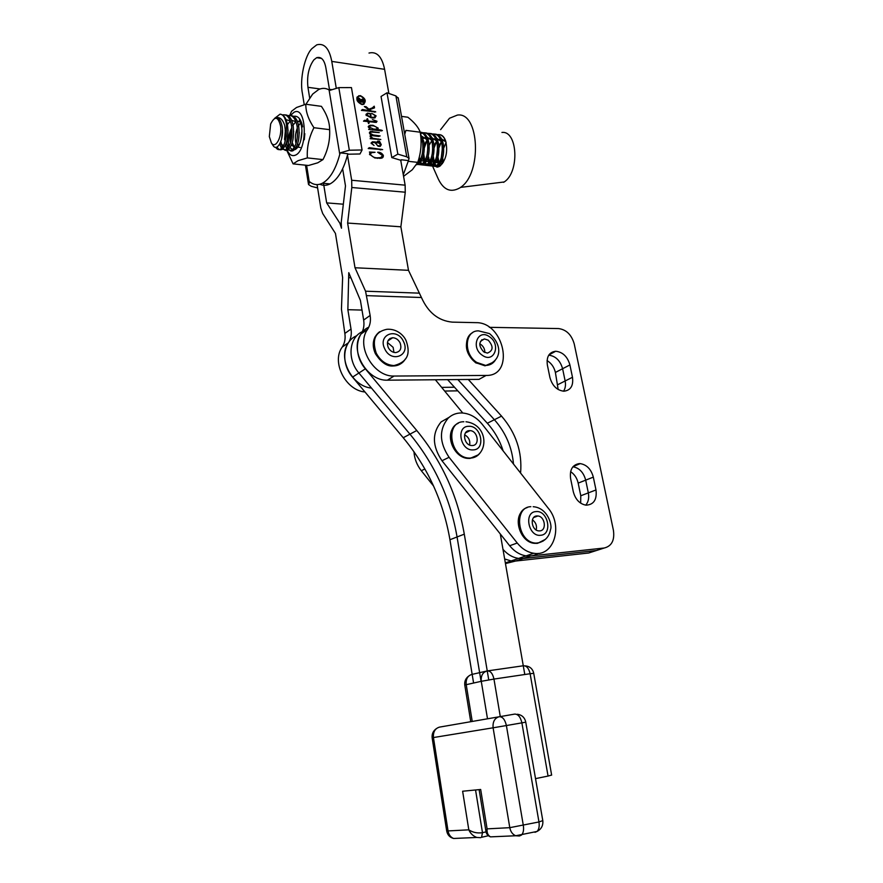 <?xml version="1.0" encoding="UTF-8"?>
<svg xmlns="http://www.w3.org/2000/svg" width="883" height="883" viewBox="0 0 883 883"><rect width="100%" height="100%" fill="white"/><g stroke="black" fill="none" stroke-linecap="round" stroke-linejoin="round"><path stroke-width="1.32" d="M488.752 679.91L464.292 534.16C457.482 495.297 441.643 460.749 416.765 430.507L365.363 368.818L358.906 373.012C346.975 359.403 348.962 337.516 362.328 331.677C348.962 337.516 346.975 359.403 358.906 373.012L409.944 434.149L358.906 373.012L352.549 377.129C340.408 363.343 342.891 341.037 356.82 335.717M464.292 534.16L457.063 536.963C450.352 498.409 434.657 464.138 409.944 434.149C434.657 464.138 450.352 498.409 457.063 536.963L481.08 681.345L457.063 536.963L449.944 539.723C443.343 501.467 427.769 467.471 403.233 437.736L352.549 377.129M473.586 682.978L449.944 539.723M365.363 368.818C353.332 355.054 355.33 332.968 368.807 327.163M500.297 533.972L524.8 674.524M435.374 379.767L462.758 413.012M535.528 778.629L548.056 776.058L530.12 673.729L493.961 679.071L500.275 716.521M551.632 775.053L548.056 776.058M462.626 791.234L480.672 789.479L487.096 828.872L509.789 827.669L493.1 727.802L433.443 737.548L448.045 830.925L468.807 829.832L462.626 791.234M487.714 670.87L523.277 665.782C526.544 665.616 528.818 668.265 530.12 673.729L533.729 673.321C532.714 668.873 529.943 666.389 525.429 665.881M486.279 671.157L472.162 674.358C467.736 675.561 465.749 678.961 466.202 684.579L472.228 721.411M475.551 789.976L482.482 832.68C477.438 833.442 472.88 832.492 468.807 829.832C470.418 833.486 473.089 836.035 476.809 837.459L453.619 838.475C450.639 837.25 448.774 834.733 448.045 830.925L446.655 830.737L432.129 737.758L433.443 737.548C433.034 731.908 435.065 728.42 439.546 727.106L514.712 714.093C518.133 714.093 520.529 717.018 521.886 722.857L525.76 722.162C524.767 717.614 522.008 714.965 517.449 714.237M480.661 837.669L476.809 837.459L480.661 837.669M492.736 836.764L490.495 836.863C487.869 835.362 486.743 832.702 487.096 828.872L485.992 831.742C486.478 834.126 487.979 835.826 490.495 836.863L515.716 835.76C512.582 834.435 510.606 831.742 509.789 827.669L538.961 821.963L521.886 722.857L506.389 725.55L523.343 825.55C523.972 829.943 523.332 833.133 521.434 835.108L519.392 835.991L515.716 835.76L537.041 831.455C538.95 829.479 539.59 826.322 538.961 821.963L542.791 820.605M433.597 486.058L421.323 470.727C416.886 465.054 414.436 458.719 413.961 451.721M515.65 561.025L505.462 563.586M600.065 549.347L588.685 553.001L515.738 561.025L511.136 560.948L504.657 558.983L511.136 560.948L518.564 558.431C512.736 557.548 507.537 554.513 502.968 549.325C507.537 554.513 512.736 557.548 518.564 558.431L526.113 555.871C519.877 554.888 514.403 551.511 509.668 545.738L441.975 460.738C432.217 446.081 431.93 433.134 441.125 421.897L449.039 417.372M535.517 516.246L536.102 516.621M467.604 431.07L468.387 431.456M448.156 418.178C452.008 414.557 456.632 412.814 462.019 412.968C469.734 413.476 476.467 417.251 482.206 424.27L548.233 508.2C563.42 525.97 553.939 557.03 533.774 553.266C527.515 552.272 522.008 548.862 517.25 543.034L449.083 457.295C439.248 442.515 438.95 429.469 448.156 418.178M538.188 553.376C534.557 555.606 530.528 556.445 526.113 555.871L533.774 553.266M400.065 342.847C398.31 339.58 395.838 337.88 392.659 337.736C387.858 338.675 386.379 341.931 388.233 347.505C389.977 350.739 392.416 352.438 395.562 352.615C400.441 351.688 401.931 348.432 400.065 342.847M393.928 352.405L393.145 347.361L387.427 342.483M390.948 338.873L389.911 338.531M482.405 340.132L481.71 339.856M483.674 351.853L487.394 353.101C493.321 350.694 493.608 346.39 488.233 340.187L484.436 338.929C478.553 341.368 478.299 345.672 483.674 351.853M484.8 352.505C484.899 349.249 483.608 346.589 480.926 344.513L479.734 343.84M472.306 445.54C480.186 445.54 477.858 430.694 469.999 430.639L469.491 430.639C461.654 430.529 463.807 445.385 471.688 445.54L472.306 445.54M469.646 445.032C470.341 440.474 468.663 437.074 464.624 434.844M539.778 530.893C546.974 530.595 545.098 516.423 537.835 515.97L536.82 515.948C529.657 516.147 531.367 530.341 538.663 530.882L539.778 530.893M536.191 529.966C537.107 525.771 535.849 522.394 532.416 519.822M328.774 89.746L331.147 89.47M305.948 104.26L312.67 94.073L318.708 89.503C322.273 87.881 325.739 88.013 329.083 89.923L339.778 154.348C335.706 169.37 329.944 178.995 322.461 183.2C317.957 185.43 313.719 184.977 309.767 181.854L308.531 184.536L311.235 186.291L317.604 187.936M339.778 154.348L340.198 152.869L349.326 150.22L362.074 149.978L351.456 87.594L338.818 87.627L329.823 90.353L329.083 89.923M362.074 149.978L359.988 153.973L347.725 154.227M340.198 152.869L347.847 153.73C343.796 169.481 337.869 179.547 330.054 183.929C326.522 185.684 323.123 185.783 319.856 184.216M400.882 161.203L401.268 159.768L408.454 160.585L403.288 174.746M401.268 159.768L400.716 160.253L391.787 157.582L381.048 96.479L386.997 92.792L397.847 154.117L406.776 156.821L409.05 158.443L408.454 160.585M391.787 157.582L397.847 154.117M372.063 138.797L372.229 138.123M398.31 98.432L395.904 95.927L386.997 92.792M293.101 163.874L308.498 165.496L317.759 162.803L322.968 159.602L307.361 157.902L298.024 160.695L293.101 163.874L286.478 149.779M299.392 120.033C302.461 125.982 302.748 133.366 300.264 142.163C298.873 146.103 297.13 148.576 295.032 149.58L294.249 149.823M295.761 147.903L297.869 147.064M296.688 146.159L297.472 147.329M298.542 146.026L297.714 143.443M289.171 146.07L288.52 144.415C287.979 139.569 288.807 134.547 290.993 129.371L290.838 141.567M291.677 144.227L294.26 147.538M294.403 147.306L292.229 142.593M286.997 149.845C289.127 154.657 291.865 156.457 295.198 155.231C308.123 150.85 306.787 104.856 293.962 112.307L290.441 115.485M289.205 116.556L291.589 111.247L296.5 107.494L305.816 104.238C305.673 111.6 308.377 119.426 313.929 127.715C308.907 137.527 306.721 147.582 307.361 157.902M322.968 159.602C327.924 150.066 330.154 140.077 329.635 129.658L313.929 127.715M329.635 129.658C329.635 122.185 326.898 114.415 321.423 106.346L305.816 104.238M285.253 130.209L285.176 130.794M286.125 147.351L286.776 149.315M292.56 149.724L290.021 147.593M288.52 144.415L287.229 139.68M379.16 146.39L379.171 145.827M403.575 176.335L412.273 169.779L417.736 162.373C421.081 152.682 421.908 142.627 420.22 132.207C418.575 127.494 414.469 122.505 407.891 117.24L401.522 116.379M404.723 134.304L405.915 130.375L420.22 132.207M408.31 161.313L417.736 162.373M280.573 126.159C278.189 116.468 274.889 115.728 270.662 123.94L269.315 136.578L271.401 142.947C275.419 149.348 282.185 137.174 280.573 126.159M274.768 118.256L280.043 114.172C283.333 114.459 285.485 118.024 286.5 124.856L286.158 136.236L284.646 125.265C282.339 118.477 278.973 116.181 274.547 118.377C278.068 116.887 280.551 119.371 282.019 125.839C284.624 138.454 277.295 152.472 273.101 145.596L272.67 144.922M277.03 146.964C278.531 149.68 280.264 150.452 282.229 149.315C286.997 144.967 288.763 136.865 287.538 124.989C286.346 118.587 284.017 115 280.551 114.205M282.516 114.945C286.865 114.039 289.867 117.549 291.522 125.474C292.737 137.329 290.96 145.419 286.169 149.746L282.284 149.282M283.156 148.587C284.569 150.474 286.114 150.927 287.792 149.933C292.582 145.607 294.37 137.527 293.145 125.673C291.787 118.697 289.183 115.11 285.341 114.9M288.09 115.64C292.439 114.768 295.452 118.278 297.096 126.17C298.322 137.991 296.522 146.059 291.71 150.364L287.814 149.911M288.675 149.249C290.099 151.092 291.644 151.523 293.311 150.54C298.134 146.236 299.944 138.178 298.719 126.368C297.361 119.415 294.745 115.828 290.893 115.607M284.525 139.492L285.485 129.304M293.62 116.346C297.99 115.496 301.004 118.995 302.648 126.854M290.032 140.916L290.838 130.419M369.006 125.662L369.712 125.662M420.738 136.269L422.516 141.666C423.73 151.865 421.897 159.227 416.997 163.752M416.368 164.79L417.582 164.404C423.012 160.452 425.131 152.936 423.939 141.843L420.463 133.929M420.187 132.141C423.818 133.112 426.224 136.49 427.405 142.273C428.597 153.344 426.467 160.849 421.025 164.79L417.582 164.404M417.825 164.271L422.438 164.944C427.891 161.015 430.021 153.51 428.829 142.45C427.46 136.026 424.723 132.627 420.628 132.229M420.451 133.885L422.284 132.969M423.023 132.781C427.593 132.406 430.672 135.772 432.273 142.869C433.465 153.918 431.323 161.401 425.86 165.32L421.456 164.834M422.659 164.834L427.262 165.485C432.736 161.567 434.877 154.083 433.685 143.046C432.317 136.644 429.579 133.245 425.474 132.858M427.869 133.399C432.438 133.035 435.518 136.401 437.118 143.465C438.31 154.492 436.158 161.953 430.672 165.861L426.246 165.364M427.46 165.386L432.063 166.015C437.56 162.108 439.712 154.657 438.52 143.642C437.162 137.262 434.414 133.874 430.297 133.476M422.14 140.044L421.092 142.318M422.372 153.587L423.023 147.616M432.681 134.006C437.251 133.664 440.341 137.02 441.941 144.061C443.134 155.055 440.97 162.505 435.462 166.39L431.014 165.894M432.251 165.927L436.853 166.545C442.361 162.66 444.524 155.22 443.332 144.238C441.975 137.88 439.226 134.492 435.098 134.095M426.997 140.496L424.447 147.582M423.752 153.94L424.767 160.927M286.158 136.236C285.198 142.825 283.344 147.119 280.606 149.128C278.785 150.209 277.141 149.591 275.673 147.251M281.534 148.399L279.734 144.039M280.849 141.578L282.439 147.362M287.074 149.05L285.386 145.265M286.401 142.704L287.957 148.046M370.209 153.719L369.778 154.591M379.072 146.379L379.138 145.816M421.257 164.668L419.712 162.759M419.116 161.578L418.498 159.944M419.248 157.229L419.944 160.264M420.518 161.755L422.008 164.183M426.07 165.22L424.524 163.344M423.928 162.196L422.648 157.682M425.33 162.384L426.82 164.746M430.86 165.772L429.326 163.94M428.73 162.814L427.438 158.454M428.608 156.997L429.557 161.578M430.12 162.991L431.61 165.309M503.608 182.339L504.16 181.964C519.679 172.428 517.758 130.353 501.93 132.45M432.858 166.755L437.195 176.545C442.549 189.481 450.076 193.278 459.756 187.936L460.529 187.395C482.25 173.598 479.48 111.501 457.372 115.088L449.502 118.256L440.606 129.646M432.968 165.496L438.696 166.755L440.065 165.993C446.213 159.79 448.056 151.357 445.584 140.706C444.16 136.909 442.14 134.878 439.513 134.624M441.401 141.876L439.006 147.737M437.957 157.064L439.061 162.869M439.635 164.205L440.496 165.673M442.405 147.858L441.29 157.715M441.677 160.684L442.493 163.532M436.621 141.412L434.182 147.616M433.244 156.092L434.326 162.229M434.889 163.598L436.368 165.872M437.008 166.479L437.847 167.03M437.604 147.704L436.588 156.788M436.953 159.955L438.255 164.028M438.84 165.099L439.701 166.236M430.749 162.086L432.306 164.746M432.206 159.216L433.498 163.421M434.094 164.514L435.617 166.313M435.761 166.423L437.096 167.152M446.103 142.428L443.796 147.914M442.659 157.98L443.365 162.229M434.502 164.083L434.624 165.276M427.118 154.746L427.913 147.549M437.471 134.613C440.904 134.183 443.608 136.203 445.584 140.706M282.45 129.26L281.644 138.929M288.068 129.933L287.262 139.503M283.476 145.651L280.099 143.366M286.037 119.647L290.308 120.905M293.686 131.114L292.957 139.669M289.072 146.258L285.794 144.359M284.944 141.975L285.573 128.973M287.152 124.933L290.341 120.993M291.622 120.32L295.904 121.655L292.637 125.618M299.26 132.34L298.631 139.757M294.646 146.865L291.335 145.088M290.474 142.814C289.414 138.046 289.856 132.914 291.809 127.428M297.174 121.004L301.467 122.406M304.812 133.664L304.282 139.768M300.187 147.461L297.869 147.108M295.982 143.631C294.834 138.752 295.286 133.499 297.35 127.858M298.09 126.291L300.706 122.825M300.794 140.408L301.964 130.85M420.054 160.066L418.167 161.026M422.162 136.446L426.721 139.569M424.966 160.563L420.959 161.103M423.1 138.686L425.783 137.196M427.041 137.064L431.61 140.254M429.844 161.059L425.816 161.677M424.844 160.783L423.067 156.49M424.337 144.713L426.93 140.265M427.968 139.227L430.639 137.792M431.897 137.671L436.478 140.938M434.701 161.556L430.639 162.251M429.668 161.379L427.88 157.251M429.204 145.055L431.776 140.783M432.802 139.779L435.474 138.377M436.732 138.278L441.323 141.611M439.535 162.053L435.451 162.814M434.469 161.975L432.67 157.991M432.273 153.962L432.758 149.547M434.039 145.419L436.588 141.302M437.626 140.32L440.275 138.973M441.544 138.885L446.003 142.053M442.383 163.686L440.231 163.377M439.248 162.56L437.427 158.719M436.997 155.11L437.626 149.492M438.851 145.794L441.39 141.821M442.416 140.872L445.065 139.558M503.144 450.893C499.811 440.462 494.546 431.246 487.328 423.244L447.593 379.657M547.052 360.573C551.367 363.211 554.149 367.173 555.396 372.449L558.166 389.502M570.617 471.665C574.502 474.292 577.018 478.1 578.177 483.111L580.782 495.76L580.672 503.167M555.396 372.449L562.603 368.719C560.264 360.584 555.65 356.059 548.751 355.165C555.65 356.059 560.264 360.584 562.603 368.719L565.142 380.97C565.915 384.999 565.374 388.41 563.542 391.202C565.374 388.41 565.915 384.999 565.142 380.97L572.482 377.273C573.553 385.761 570.672 390.407 563.84 391.213C556.908 390.33 552.272 385.75 549.91 377.483L547.361 364.999C546.345 356.732 549.116 352.151 555.672 351.257L555.871 351.257C562.846 352.118 567.526 356.677 569.91 364.933L572.482 377.273M487.328 423.244L494.381 419.712C505.65 432.471 512.019 447.251 513.487 464.039C512.019 447.251 505.65 432.471 494.381 419.712L457.869 379.569L494.381 419.712L501.544 416.125L468.299 379.469M515.738 561.025L523.178 558.509L596.389 550.528L523.178 558.509L518.564 558.431L523.178 558.509L530.749 555.948L526.113 555.871M578.177 483.111L585.694 480.142C583.597 472.427 579.347 467.968 572.935 466.765C579.347 467.968 583.597 472.427 585.694 480.142L588.332 492.88C589.248 497.891 588.387 501.986 585.749 505.153C588.387 501.986 589.248 497.891 588.332 492.88L595.992 489.955C597.085 499.646 593.762 504.723 586.036 505.186C579.634 503.95 575.374 499.447 573.277 491.643L570.617 478.641C569.546 469.877 572.372 464.877 579.093 463.619L580.241 463.619C586.787 464.723 591.146 469.226 593.321 477.129L595.992 489.955M569.91 364.933L562.603 368.719L565.142 380.97L557.901 384.624M593.321 477.129L585.694 480.142L588.332 492.88L580.782 495.76M520.584 473.067C522.35 451.908 516.003 432.935 501.544 416.125M489.337 327.328L558.564 328.564C566.345 329.624 571.566 334.745 574.237 343.951L613.431 530.374C614.767 540.297 611.687 546.169 604.215 548.012L530.749 555.948M357.494 97.373L356.787 97.947M360.352 96.059L359.171 96.104C356.048 98.918 356.92 101.578 361.787 104.084L362.935 104.039C366.081 101.247 365.22 98.587 360.352 96.059M363.012 104.525L363.586 103.808M358.951 95.651C355.474 98.786 356.445 101.755 361.864 104.536L363.145 104.492C366.655 101.379 365.694 98.421 360.275 95.607L357.129 96.987M363.951 104.194L364.304 103.245M370.805 135.022L369.469 133.178L370.507 131.446L379.271 132.605L370.948 132.031L370.231 133.344L373.178 134.989L380.143 135.927L378.675 136.423L371.633 135.563L370.827 136.71L373.012 138.333L380.816 139.514L370.12 138.686L371.026 138.013L370.805 135.022L370.187 135.596M377.527 141.247L379.392 141.103L380.407 142.891L381.257 144.724L380.22 146.39L378.045 146.225L375.087 142.527L372.792 142.417L371.942 143.565L374.061 145.474L371.136 143.212L372.427 141.788L379.811 142.362L377.527 141.247M368.211 148.487L369.26 147.671L382.659 149.613L368.211 148.487M369.392 152.019L375.054 152.295L371.688 152.66L370.242 154.172C372.218 156.92 374.811 158.123 378.023 157.781L380.65 157.604L382.692 155.673L377.626 152.24C380.098 152.086 381.997 153.156 383.343 155.43C383.443 157.218 382.593 158.156 380.816 158.256L374.789 157.958L369.558 154.282L370.683 152.317L369.392 152.019M371.467 388.067C351.953 386.566 337.251 357.692 348.41 342.759C350.937 338.84 351.798 334.271 351.015 329.05L347.858 309.69L348.774 272.67L360.407 300.408L363.653 320.054C364.469 325.341 363.608 329.977 361.07 333.94C349.072 349.977 366.82 381.158 387.35 380.176L394.061 376.048C373.421 376.986 355.529 345.54 367.56 329.414C370.109 325.43 370.959 320.772 370.132 315.441L365.551 291.202L355.01 267.759L347.626 223.057L351.809 187.505L351.677 180.253L347.483 155.209M336.202 87.836L331.776 61.402L384.602 69.327L388.873 93.455M351.677 180.253L405.131 185.165L400.716 160.253M380.076 129.878L382.394 130.563L381.301 130.905L368.641 129.404L369.911 128.532L368.244 126.744L370.143 125.243L372.979 125.287L378.255 128.19L377.096 129.547L380.076 129.878L379.48 130.43M367.527 120.618L366.787 119.293L367.383 118.653L368.41 121.015L375.728 121.821L376.147 121.026L372.416 119.514L377.008 121.28L376.346 122.406L368.652 121.666L369.149 123.002L368.531 123.565L367.902 121.545L363.509 121.126L364.613 120.287L367.527 120.618M371.478 117.296L374.215 117.307L375.319 115.75L371.831 113.388L376.114 115.894L374.878 117.869L371.346 117.858L366.037 115.11L367.46 113.134L370.827 113.675L370.959 117.792M370.054 110.772L364.348 106.523L366.136 106.711L368.895 109.205L372.24 107.958L374.215 106.192L374.513 107.881L369.502 109.68L371.048 110.905L375.739 111.92L361.39 110.342L362.46 109.514L370.054 110.772L369.513 111.291M347.626 223.057L400.871 226.799L408.487 270.319L421.445 297.516C428.178 312.582 438.454 320.794 452.262 322.129L475.948 322.648C504.436 321.986 515.231 376.268 486.114 375.441L394.403 376.048M369.006 53.046C376.809 51.203 382.008 56.633 384.602 69.327M405.131 185.165L405.264 192.218L400.871 226.799M304.227 104.68L302.405 93.333C299.536 79.746 304.635 55.563 312.019 48.532L316.776 44.834C324.271 42.859 329.271 48.377 331.776 61.402M309.646 97.858L307.946 87.318C306.765 76.081 308.741 66.931 313.873 59.856L316.677 57.682C321.28 56.457 324.348 59.834 325.871 67.825L329.591 90.221M364.966 391.986C345.595 390.429 331.147 361.875 342.229 347.063C344.745 343.167 345.617 338.631 344.845 333.443L341.445 309.205L342.626 277.516L335.452 233.443L322.714 213.543L320.849 208.134L317.074 184.602M323.487 183.3L326.666 202.88L339.933 223.322L341.478 228.211L341.235 222.207L345.474 185.871L342.648 168.852M326.666 202.88L343.332 204.205M339.933 223.322L341.18 223.41M387.703 380.176L478.994 379.381L486.114 375.441M390.154 338.399L391.147 338.741M481.886 339.723L482.593 340.021M355.01 267.759L408.487 270.319M444.668 391.048L457.802 390.849M441.655 387.383L454.491 387.218M347.858 309.69L362.008 310.076M370.12 152.836L370.882 152.925M370.242 154.172L369.657 154.702M370.264 153.708L369.558 154.072M378.023 157.781L377.394 158.355M380.606 158.289L381.588 157.373M383.343 155.43L382.725 155.982M382.361 156.843L382.207 157.847M370.683 152.317L369.767 153.167M369.26 147.671L368.299 148.565M380.043 149.084L379.469 149.624M381.257 144.724L380.507 145.408M380.198 145.684L380.242 146.379M371.898 143.245L371.224 143.565M374.348 141.821L373.741 142.384M371.169 142.814L372.118 142.704M378.531 142.34L377.979 142.847M379.249 146.401L380.551 144.867L379.083 143.046M375.231 143.156L375.827 142.605C376.29 144.9 377.582 145.971 379.734 145.805L379.966 145.75M379.061 143.079L375.827 142.605M372.438 131.435L371.864 131.975M369.436 132.439L370.396 132.351M370.187 132.748L369.48 133.223M370.231 135.552L371.103 135.816M370.849 136.291L370.12 136.744M373.012 138.333L372.46 138.841M378.399 138.973L377.803 139.525M371.026 138.013L370.308 138.697M381.522 130.11L380.794 130.794M369.911 128.532L369.083 129.315M372.979 125.287L372.383 125.85M368.255 126.512L369.701 126.159M378.255 128.19L377.207 129.503M377.096 129.547L376.533 130.066M375.628 129.967L376.456 129.106M369.072 126.986L368.454 127.262M369.061 126.986L373.52 129.095L376.003 129.172L377.505 128.112C375.341 126.114 372.979 125.386 370.43 125.927L368.575 127.45M367.648 118.874L366.964 119.536M367.758 119.216L367.14 119.812M368.288 120.673L367.438 121.49M374.591 121.777L374.039 122.296M377.008 121.28L375.816 121.799M369.149 123.002L368.564 123.565M364.613 120.287L363.63 121.236M376.114 115.894L375.264 116.711M375.087 116.942L375.087 117.814M366.004 114.26L367.173 114.039M373.984 117.991L374.348 117.273M366.765 114.768L366.048 115.132M366.235 115.518L366.787 114.978L370.739 117.163L370.12 113.697L367.935 113.73L366.787 114.978M366.136 106.711L365.507 107.329M368.851 109.845L372.714 107.77M372.24 107.958L371.202 108.973M373.222 107.45L373.377 108.3M373.895 111.313L373.343 111.843M375.22 111.523L374.513 112.207M362.46 109.514L361.5 110.463M361.114 99.713L363.664 98.532L363.829 99.47L361.257 100.287L361.379 100.993L364.083 100.883L364.359 102.417L358.774 101.677L358.973 98.3L360.915 99.9M359.447 98.289L358.708 99.371M361.015 100.243L359.635 98.951L358.708 100L361.147 100.971L361.015 100.243M363.299 99.017L362.383 99.934M403.233 437.736L416.765 430.507M537.019 831.455L534.977 832.327L537.041 831.455C541.301 829.203 543.222 825.627 542.813 820.737L525.76 722.173M499.281 716.687C502.67 716.698 505.043 719.656 506.389 725.55L493.1 727.802C492.593 721.775 494.646 718.067 499.281 716.687M446.677 830.859C447.449 834.91 449.767 837.448 453.619 838.475L455.738 838.386M488.288 835.737L481.566 837.294L482.482 832.68L486.014 831.874M487.493 718.751L481.268 681.312L464.767 685.009L470.749 721.665M481.268 681.312L493.961 679.071C492.692 673.497 490.451 670.782 487.25 670.937C482.78 672.14 480.794 675.594 481.268 681.312M421.323 470.727L424.889 468.994M441.975 460.738L449.083 457.295M509.668 545.738L517.25 543.034M379.635 331.732C373.123 336.798 371.776 344.061 375.595 353.531C379.811 361.357 385.728 365.496 393.343 365.959C397.538 365.893 400.915 364.315 403.476 361.224M375.297 336.434C372.549 341.644 372.593 347.394 375.407 353.708C381.224 362.571 387.196 366.655 393.343 365.959L393.984 365.562C410.639 361.302 409.37 350.143 406.147 340.794C404.083 335.706 397.096 328.531 386.931 329.293C375.308 331.655 371.743 339.591 376.224 353.112C380.441 360.948 386.357 365.098 393.984 365.562C399.061 365.43 402.858 363.222 405.385 358.951M384.756 348.873C391.312 363.509 410.849 355.562 403.487 341.5C397.14 327.041 377.405 334.547 384.756 348.873M472.571 332.703C463.089 337.361 465.175 355.882 476.103 362.825L485.021 365.827L493.376 362.218M489.37 333.553L478.52 330.871C464.668 330.385 463.211 353.928 476.776 362.438L485.705 365.441C489.778 365.363 492.935 363.664 495.197 360.363M489.557 336.809C478.012 328.112 470.275 347.472 482.339 355.286C494.027 363.851 501.412 344.491 489.557 336.809M458.255 423.299C443.873 429.028 452.118 458.134 468.31 458.398L469.999 458.42L477.869 455.021M463.862 421.765C444.767 421.334 449.723 457.571 468.994 458.078L470.694 458.1C474.579 457.824 477.703 456.125 480.054 452.979M468.674 426.301C455.639 426.136 460.275 451.092 473.133 449.9C486.069 449.811 481.378 425.286 468.674 426.301M527.239 507.57C512.372 511.687 518.354 542.107 534.414 543.321L537.294 543.376L543.133 541.058M530.86 506.676C513.409 507.008 517.306 541.61 535.142 543.067L538.034 543.111L545.495 539.303M535.959 511.599C523.531 512.008 528.409 537.041 540.639 535.275C552.968 534.601 548.045 510.01 535.959 511.599M306.6 165.298L309.315 182.295M338.818 87.627L349.326 150.22M406.776 156.821L395.904 95.927M596.389 550.528L604.215 548.012M307.946 87.318L320.076 88.962M344.845 333.443L351.015 329.05M363.653 320.054L370.132 315.441M361.07 333.94L367.56 329.414M342.229 347.063L348.41 342.759M349.072 277.737L350.363 277.792M366.831 295.65L421.445 297.516M365.551 291.202L419.48 293.156M351.809 187.505L405.264 192.218M370.981 148.101L370.419 148.631M381.456 149.26L380.716 149.933M373.178 134.989L372.604 135.529M378.763 135.64L378.112 136.236M372.935 129.646L373.52 129.095M367.129 120.861L366.577 121.39M370.827 113.675L370.22 114.26M364.204 110L363.641 110.552M436.257 728.707C433.167 730.947 431.787 733.961 432.129 737.746M485.893 831.124L479.127 789.634M468.641 676.124C465.694 678.365 464.403 681.312 464.756 684.954M551.643 775.131L533.729 673.321M505.341 562.924L511.136 560.948M387.891 340.904L392.659 337.736M489.855 333.873C503.299 346.026 501.213 361.511 485.705 365.441L475.827 362.902C466.434 354.823 464.05 345.981 468.674 336.401M480.484 341.291L484.436 338.929M465.97 421.754C488.873 424.557 489.027 455.363 471.025 457.913L468.31 458.398C455.021 458.365 445.164 437.405 453.476 427.372M465.462 432.924L469.999 430.639M533.166 506.71C548.012 507.736 552.559 526.036 550.517 529.491C549.292 536.489 545.352 540.915 538.685 542.78L534.414 543.321C521.102 542.515 512.891 519.999 522.306 510.926M533.685 517.537L537.835 515.97M305.441 165.176L308.421 183.874M330.054 183.929L322.461 183.2M409.05 158.443L398.189 97.748M271.401 142.947L273.101 145.596M280.606 149.128L282.229 149.315M286.169 149.746L287.792 149.933M291.71 150.364L293.311 150.54M421.025 164.79L422.438 164.944M425.86 165.32L427.262 165.485M430.672 165.861L432.063 166.015M435.462 166.39L436.853 166.545M504.16 181.964L460.529 187.395M431.235 163.112L432.063 164.955M434.568 144.282L435.451 143.808M548.917 354.911L555.672 351.257M573.1 466.577L580.241 463.619M316.677 57.682L321.644 58.433M387.35 380.176L394.061 376.048M380.65 157.604L379.789 158.377M372.427 141.788L371.379 142.77M379.811 142.362L379.05 143.079M379.094 146.39L379.734 145.805M370.507 131.446L369.469 132.428M370.143 125.243L369.105 126.236M375.22 129.911L376.003 129.172M375.728 121.821L375.098 122.417M367.46 113.134L366.423 114.139M373.465 118.024L374.215 117.307M358.973 98.3L358.421 98.852"/></g></svg>
